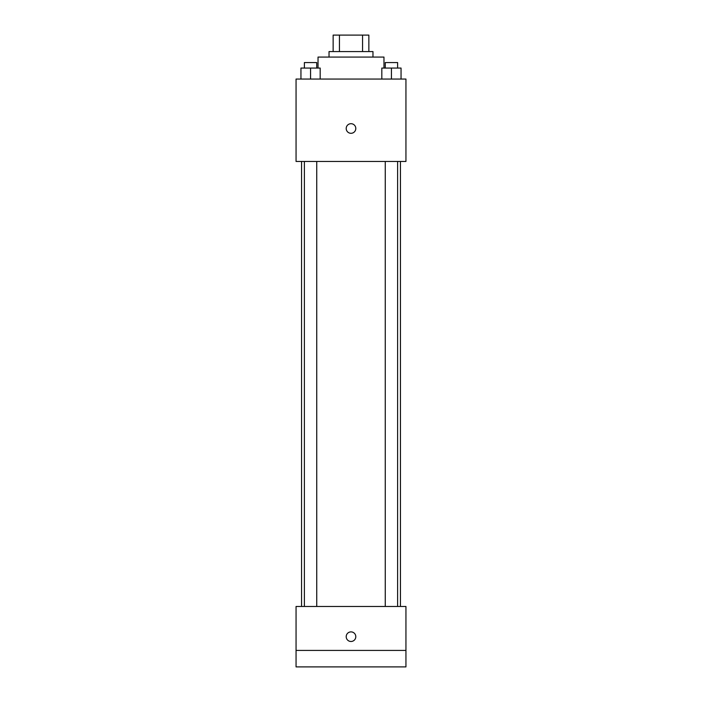<?xml version="1.0" encoding="UTF-8"?>
<svg xmlns="http://www.w3.org/2000/svg" width="702" height="702" viewBox="0 0 702 702"><rect width="100%" height="100%" fill="white"/><g stroke="black" fill="none" stroke-linecap="round" stroke-linejoin="round"><path stroke-width="1.05" d="M339.435 51.579L339.435 35.1L333.143 35.1L333.143 51.579L333.143 35.1M339.435 35.1L368.857 35.1L368.857 51.579M362.565 51.579L362.565 35.1M329.027 57.073L329.027 51.579L372.973 51.579L372.973 57.073M383.968 68.068L383.968 57.073L318.032 57.073L318.032 68.068M296.06 79.054L405.94 79.054L405.94 161.46L296.06 161.46L296.06 79.054M351 133.301A4.809 4.809 0 0 1 346.841 126.097A4.809 4.809 0 0 1 355.159 126.097A4.809 4.809 0 0 1 351 133.301M296.06 606.467L405.94 606.467L405.94 666.9L296.06 666.9L296.06 606.467M351 641.488A4.809 4.809 0 0 1 346.841 634.283A4.809 4.809 0 0 1 355.159 634.283A4.809 4.809 0 0 1 351 641.488M296.06 650.421L405.94 650.421M381.818 79.054L381.818 68.068L401.053 68.068L401.053 79.054L401.053 68.068M391.435 79.054L391.435 68.068M397.613 68.068L397.613 62.566L385.258 62.566L385.258 68.068M300.947 79.054L300.947 68.068L320.182 68.068L320.182 79.054L320.182 68.068M310.565 79.054L310.565 68.068M316.742 68.068L316.742 62.566L304.387 62.566L304.387 68.068M400.447 606.467L400.447 161.46M301.553 606.467L301.553 161.46M385.258 161.46L385.258 606.467M397.613 161.46L397.613 606.467M316.742 606.467L316.742 161.46M304.387 606.467L304.387 161.46"/></g></svg>
